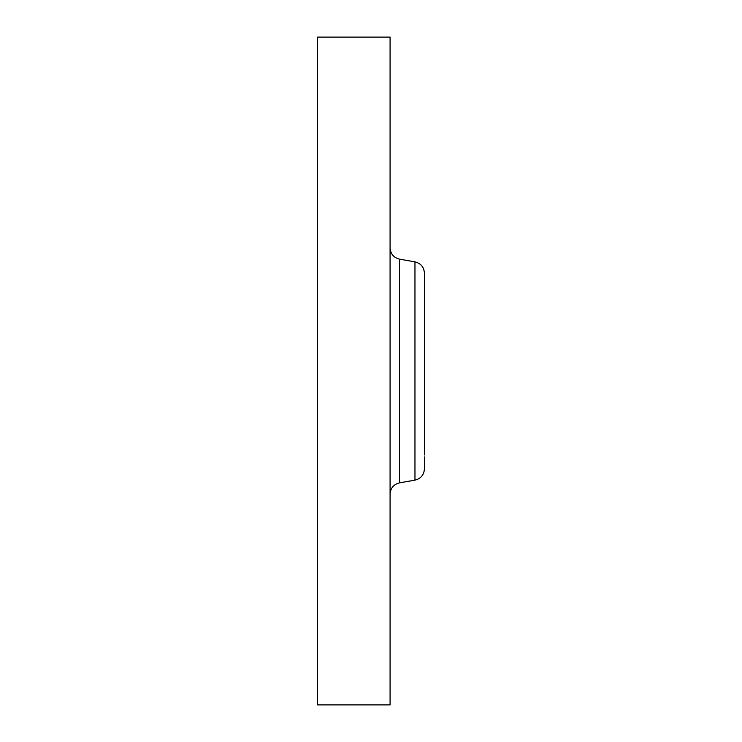 <?xml version="1.0" encoding="UTF-8"?>
<svg xmlns="http://www.w3.org/2000/svg" width="742" height="742" viewBox="0 0 742 742"><rect width="100%" height="100%" fill="white"/><g stroke="black" fill="none" stroke-linecap="round" stroke-linejoin="round"><path stroke-width="1.11" d="M317.576 704.9L317.576 37.1L390.079 37.1L390.079 704.9L317.576 704.9M424.424 454.948L424.424 273.139C423.988 267.092 420.835 263.336 414.963 261.861L399.539 259.143C393.668 257.669 390.515 253.912 390.079 247.865M424.424 285.113L424.424 287.052M414.963 261.861L414.963 480.139C420.835 478.664 423.988 474.908 424.424 468.861L424.424 456.887M414.963 480.139L399.539 482.857L399.539 259.143M399.539 482.857C393.668 484.331 390.515 488.088 390.079 494.135"/></g></svg>
